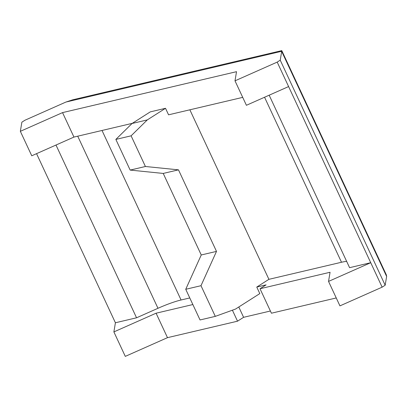 <?xml version="1.0" encoding="UTF-8"?>
<svg xmlns="http://www.w3.org/2000/svg" width="407" height="407" viewBox="0 0 407 407"><rect width="100%" height="100%" fill="white"/><g stroke="black" fill="none" stroke-linecap="round" stroke-linejoin="round"><path stroke-width="0.61" d="M281.771 50.621L281.71 51.282A63.863 10.582 155 0 1 281.69 51.409L280.23 60.175L277.192 62.113L235.002 80.83L236.523 71.678L62.541 112.612L20.35 131.329L21.871 122.181L24.908 120.248L65.339 102.31A63.863 10.582 155 0 1 65.934 102.05L72.721 99.807L281.771 50.621L386.279 274.735L386.65 276.333A63.863 10.582 155 0 1 386.63 276.46L385.175 285.226L280.23 60.175M269.164 95.197L349.588 267.674L370.731 262.698L328.535 281.415L330.062 272.268L260.017 288.746L266.086 284.875L256.766 287.067L268.91 279.329L341.498 262.25A36.493 6.049 155 0 1 346.662 261.396M242.714 97.37L168.564 114.815L165.522 108.293L150.275 111.879L132.056 123.489L147.309 119.902L165.522 108.293M385.175 285.226L382.137 287.159L288.604 86.574L246.408 105.291L235.002 80.83M189.86 109.804L268.91 279.329M336.248 297.955L271.423 313.207L260.017 288.746M132.27 123.352L73.952 137.073L31.756 155.789L20.35 131.329M288.604 86.574L277.192 62.113M73.952 137.073L62.541 112.612M270.396 311.009L243.6 317.312L237.53 321.184L167.486 337.662L125.29 356.379L113.884 331.914L115.41 322.766L36.554 153.663M382.137 287.159L339.942 305.876L328.535 281.415M237.53 321.184L232.407 310.195M192.857 304.548L156.079 313.202L113.884 331.914M167.486 337.662L156.079 313.202M115.41 322.766L136.548 317.796L55.993 145.04M136.548 317.796L157.977 308.287A36.493 6.049 155 0 1 181.069 299.995L189.779 297.944M243.6 317.312L238.787 306.99M256.766 287.067L259.808 293.595L235.521 309.071L215.298 316.371L200.992 285.699L216.499 251.389L178.475 169.846L145.411 166.494L131.105 135.826L147.309 119.902M215.298 316.371L200.046 319.958L185.74 289.285L201.246 254.975L163.222 173.433L130.159 170.085L115.853 139.413L132.056 123.489M115.853 139.413L131.105 135.826M185.74 289.285L200.992 285.699M201.246 254.975L216.499 251.389M163.222 173.433L178.475 169.846M130.159 170.085L145.411 166.494M281.71 51.282L65.934 102.05M341.498 262.25L264.555 97.242M386.63 276.46L281.69 51.409M157.977 308.287L77.727 136.187M181.069 299.995L102.02 130.469"/></g></svg>
